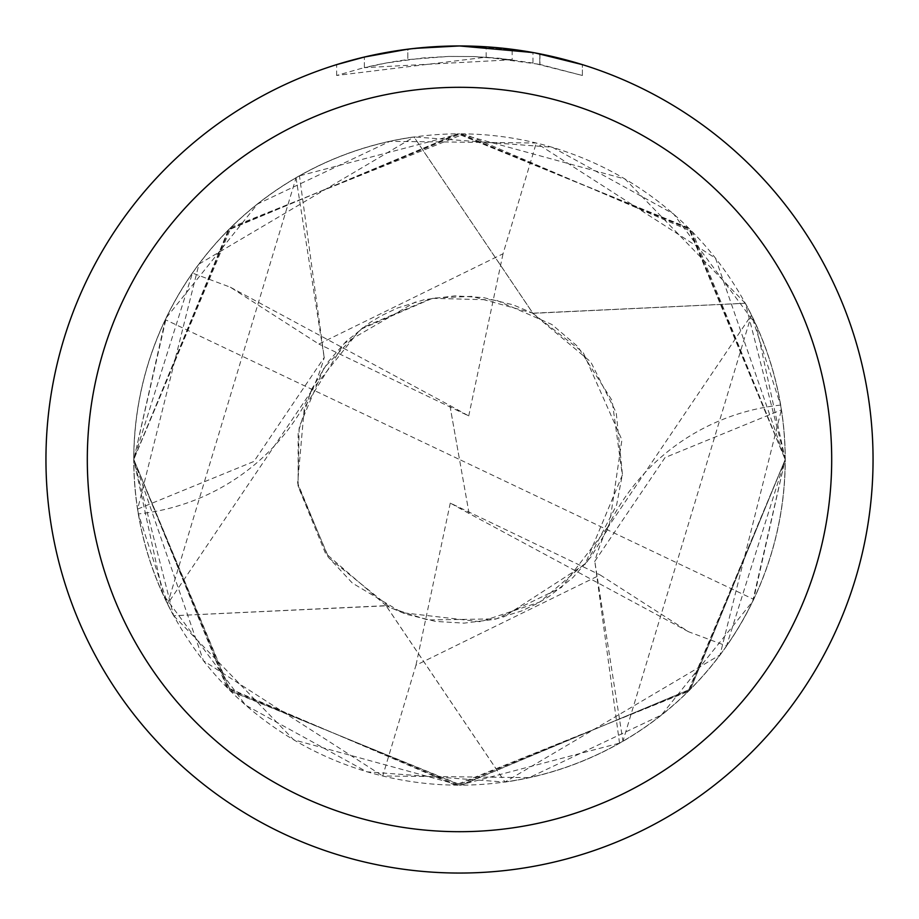 <?xml version="1.0" encoding="UTF-8"?>
<svg xmlns="http://www.w3.org/2000/svg" width="919" height="919" viewBox="0 0 919 919"><rect width="100%" height="100%" fill="white"/><g stroke="black" fill="none" stroke-linecap="round" stroke-linejoin="round"><path stroke-width="0.69" stroke-dasharray="4.59 3.45" d="M431.471 46.903L459.5 45.961L486.162 46.812L539.775 53.819L539.775 64.364L486.162 57.173L336.653 75.461L361.029 68.5L385.819 63.078L423.533 57.897L448.863 56.427L474.238 56.553L512.17 59.746L512.17 49.316L459.5 45.95A413.55 413.55 0 0 1 873.05 459.5A413.55 413.55 0 0 1 459.5 873.05A413.55 413.55 0 0 1 45.95 459.5A413.55 413.55 0 0 1 459.5 45.95L467.748 46.03M745.24 303.247L625.069 179.056L459.5 133.829A325.671 325.671 0 0 1 785.171 459.5A325.671 325.671 0 0 1 459.5 785.171L619.532 743.138A325.671 325.671 0 0 0 622.956 741.185L751.409 315.114L780.587 405.084A325.671 325.671 0 0 1 781.368 409.908L720.025 654.925L504.968 782.035L386.129 605.805L173.691 615.73A325.728 325.728 0 0 1 414.032 136.965L532.871 313.195L745.24 303.247A325.671 325.671 0 0 1 505.013 781.977M473.503 46.191L510.424 49.098M539.763 53.819L534.915 52.888M582.359 64.629L532.951 52.532L532.963 63.043L582.359 75.473L539.763 64.364M512.17 59.746L364.372 67.673A403.211 403.211 0 0 1 407.818 59.609L448.61 56.438L473.882 56.541L499.224 58.253L532.963 63.043M419.053 47.937L407.818 49.189L407.818 59.609L407.818 49.189A413.55 413.55 0 0 0 364.372 57.035L397.674 50.602M414.802 48.374L412.861 48.592M582.393 75.473L582.393 64.629L582.393 75.473M364.372 67.673L364.372 57.035L364.372 67.673M407.818 49.201L429.184 47.064M539.775 64.364L539.775 53.819M486.162 57.173L486.162 46.812M336.63 75.473L336.63 64.629L371.069 55.519L397.353 50.648L432.78 46.812L459.5 45.95L425.899 47.317M173.691 615.73L293.712 739.806L459.5 785.171A325.671 325.671 0 0 1 133.829 459.5A325.671 325.671 0 0 1 459.5 133.829L299.468 175.862A325.671 325.671 0 0 0 296.044 177.815L167.591 603.886L138.413 513.916A217.114 217.114 0 0 0 324.304 357.365L253.954 461.441L137.632 509.092L198.975 264.075L414.032 136.965M296.044 177.815L324.2 357.617L299.468 175.862M138.413 513.916A325.671 325.671 0 0 1 137.632 509.092M173.76 615.753A325.671 325.671 0 0 1 413.987 137.023M745.309 303.27A325.728 325.728 0 0 1 504.968 782.035M619.532 743.138L594.8 561.383L622.956 741.185M594.869 561.222L665.046 457.559L781.368 409.908M780.587 405.084A217.114 217.114 0 0 0 594.696 561.635M688.653 631.79L469.092 513.491L459.5 459.5L753.626 599.314L785.171 459.5L726.527 645.931L688.664 631.801L600.141 574.938L415.962 665.23L382.729 775.992L529.241 777.623L661.45 715.016L752.684 601.336L785.194 459.5L715.556 258.262L536.271 143.008L389.874 141.354L257.504 204.029L166.27 317.779L133.806 459.5L230.566 691.168L461.372 785.205L690.56 689.078L785.228 459.5L688.928 690.732L457.363 785.228L227.992 688.63L133.783 459.5L231.106 227.28L464.198 133.841L692.26 231.691L785.182 459.5L690.112 229.497L460.488 133.783L229.371 228.992L133.772 459.5L228.762 229.566L458.294 133.772L688.492 227.855L785.217 459.5L688.836 228.176L457.662 133.76L228.245 230.072L133.737 459.5A325.774 325.774 0 0 1 413.964 136.92L552.262 147.212L673.547 213.92L756.073 324.729L785.251 459.5L688.067 691.536L455.146 785.171L226.867 687.435L133.818 459.5L192.473 273.069L230.336 287.199L318.859 344.062L503.038 253.77L536.271 143.008M753.626 599.314A325.671 325.671 0 0 1 726.527 645.931M230.347 287.21L449.908 405.509L459.5 459.5L165.374 319.686A325.671 325.671 0 0 1 192.473 273.069M165.374 319.686L133.829 459.5L203.444 660.738L382.729 775.992M785.263 459.5L745.378 303.281A325.774 325.774 0 0 1 505.036 782.08L366.899 771.834L245.522 705.126L162.927 594.283L133.749 459.5L229.773 690.433L460.545 785.251L690.445 689.25L785.263 459.5M745.378 303.281L532.928 313.345L413.964 136.92M173.622 615.719A325.774 325.774 0 0 1 133.726 459.5L173.622 615.719L386.072 605.655L505.036 782.08M469.092 513.491L450.276 503.084L600.141 574.938M450.276 503.084L415.962 665.23M449.908 405.509L468.724 415.916L318.859 344.062M468.724 415.916L503.038 253.77M469.092 513.445L449.908 405.555M539.947 53.853L539.947 64.399M312 390.265L167.591 603.886M311.311 389.771L328.301 361.627L346.072 341.454L370.093 322.443L381.224 315.791L397.479 308.003L424.429 299.628L455.043 295.861L483.394 297.584L513.112 304.832L532.836 313.172M607.689 529.229L591.296 556.558L572.882 577.603L549.08 596.442L536.719 603.783L521.624 610.951L494.675 619.349L464.003 623.139L435.663 621.416L405.911 614.179L386.164 605.828M606.999 528.735L751.409 315.114M532.71 313.23L583.197 352.494L621.922 439.902L609.377 524.99L561.44 587.436L496.467 618.855L427.783 619.969L391.046 608.091L328.807 557.867L297.986 485.278L299.18 427.071L324.108 367.715L362.948 327.474L431.471 298.319L495.755 299.973L551.837 324.464L577.867 346.624L612.088 400.558L622.347 475.1L585.162 564.209L503.555 617.017M386.29 605.77L325.406 553.169L298.124 486.358L298.17 432.458L310.691 391.62L360.214 329.484L432.998 298.089L471.826 296.366L532.319 313L590.756 361.891L616.212 412.62L622.404 474.181L616.626 505.013L587.448 561.44L539.729 602.071L480.476 621.749L402.131 612.674L352.414 583.128L328.129 556.994L297.63 483.003L304.315 407.818L344.246 343.396L415.445 301.983"/><path stroke-width="1.38" d="M467.748 46.03L473.503 46.191M510.424 49.098L512.17 49.316M532.963 52.532L459.5 45.95A413.55 413.55 0 0 1 873.05 459.5A413.55 413.55 0 0 1 459.5 873.05A413.55 413.55 0 0 1 45.95 459.5A413.55 413.55 0 0 1 459.5 45.95L414.802 48.374M534.915 52.888L582.359 64.629M459.5 87.305A372.195 372.195 0 0 1 831.695 459.5A372.195 372.195 0 0 1 459.5 831.695A372.195 372.195 0 0 1 87.305 459.5A372.195 372.195 0 0 1 459.5 87.305M412.861 48.592L397.674 50.602M336.653 64.629L364.372 57.047L407.818 49.201M429.184 47.064L431.471 46.903M419.053 47.937L425.899 47.317"/></g></svg>
